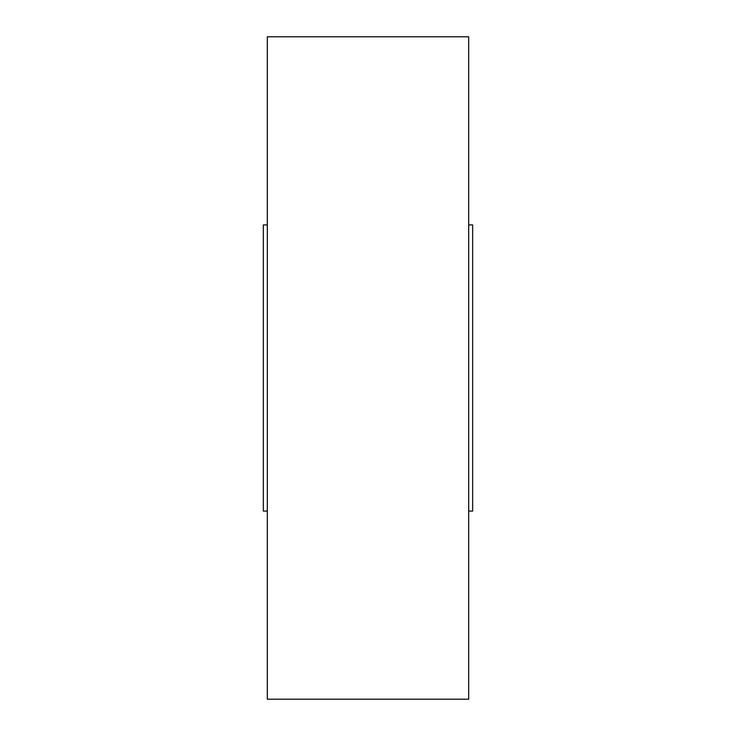 <?xml version="1.0" encoding="UTF-8"?>
<svg xmlns="http://www.w3.org/2000/svg" width="736" height="736" viewBox="0 0 736 736"><rect width="100%" height="100%" fill="white"/><g stroke="black" fill="none" stroke-linecap="round" stroke-linejoin="round"><path stroke-width="1.1" d="M267.315 36.8L468.685 36.8L468.685 699.2L267.315 699.2L267.315 36.8M468.685 224.922L472.659 224.922L472.659 511.078L468.685 511.078M267.315 511.078L263.341 511.078L263.341 224.922L267.315 224.922"/></g></svg>
